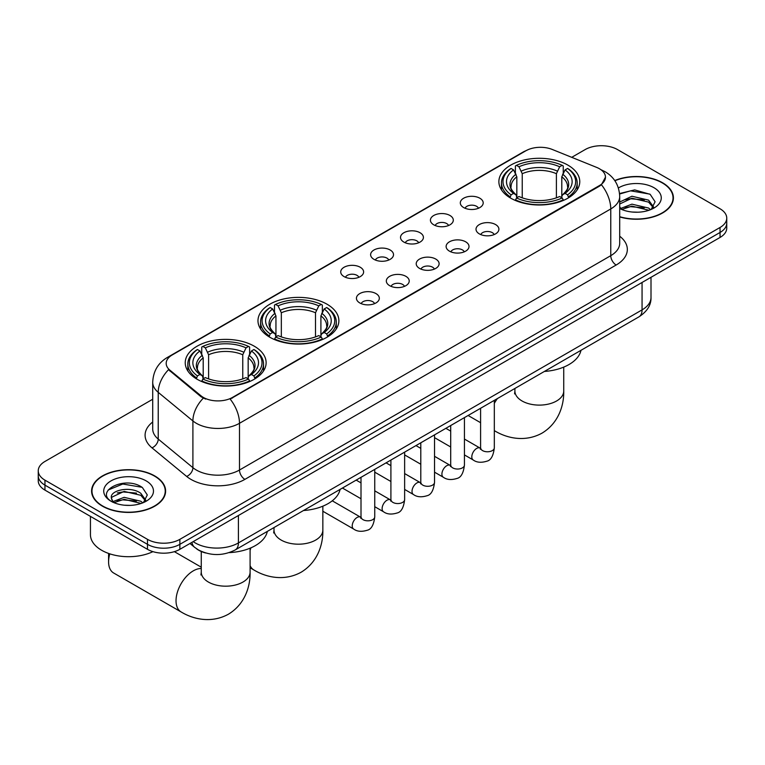 <?xml version="1.0" encoding="UTF-8"?>
<svg xmlns="http://www.w3.org/2000/svg" width="765" height="765" viewBox="0 0 765 765"><rect width="100%" height="100%" fill="white"/><g stroke="black" fill="none" stroke-linecap="round" stroke-linejoin="round"><path stroke-width="1.15" d="M327.028 304.212A40.449 23.352 0 0 0 282.945 299.153A40.449 23.352 0 0 0 257.977 320.726A40.449 23.352 0 0 0 269.825 337.241A40.449 23.352 0 0 0 313.899 342.299A40.449 23.352 0 0 0 338.876 320.726A40.449 23.352 0 0 0 327.028 304.212M254.286 346.21A40.449 23.352 0 0 0 210.203 341.152A40.449 23.352 0 0 0 185.235 362.725A40.449 23.352 0 0 0 197.083 379.239A40.449 23.352 0 0 0 241.157 384.298A40.449 23.352 0 0 0 266.124 362.725A40.449 23.352 0 0 0 254.286 346.21M567.917 165.135A40.449 23.352 0 0 0 523.843 160.067A40.449 23.352 0 0 0 498.876 181.649A40.449 23.352 0 0 0 510.714 198.154A40.449 23.352 0 0 0 554.797 203.222A40.449 23.352 0 0 0 579.765 181.649A40.449 23.352 0 0 0 567.917 165.135M463.657 207.564A11.446 6.608 180 0 1 461.391 205.699A11.446 6.608 180 0 1 465.177 197.485A11.446 6.608 180 0 1 479.846 198.221A11.446 6.608 180 0 1 482.122 205.699A11.446 6.608 180 0 1 463.657 207.564M478.46 208.252A6.866 3.968 0 0 0 476.614 206.321A6.866 3.968 0 0 0 469.844 205.316A6.866 3.968 0 0 0 465.053 208.252M433.765 224.824A11.446 6.608 180 0 1 431.498 222.959A11.446 6.608 180 0 1 435.285 214.745A11.446 6.608 180 0 1 449.954 215.481A11.446 6.608 180 0 1 452.23 222.959A11.446 6.608 180 0 1 433.765 224.824M448.558 225.512A6.866 3.968 0 0 0 446.722 223.581A6.866 3.968 0 0 0 439.952 222.577A6.866 3.968 0 0 0 435.161 225.512M403.872 242.084A11.446 6.608 180 0 1 401.596 240.22A11.446 6.608 180 0 1 405.393 232.005A11.446 6.608 180 0 1 420.061 232.742A11.446 6.608 180 0 1 422.328 240.22A11.446 6.608 180 0 1 403.872 242.084M418.665 242.773A6.866 3.968 0 0 0 416.82 240.841A6.866 3.968 0 0 0 410.059 239.837A6.866 3.968 0 0 0 405.268 242.773M373.97 259.345A11.446 6.608 180 0 1 371.704 257.48A11.446 6.608 180 0 1 375.491 249.266A11.446 6.608 180 0 1 390.16 250.002A11.446 6.608 180 0 1 392.435 257.48A11.446 6.608 180 0 1 373.97 259.345M388.773 260.033A6.866 3.968 0 0 0 386.927 258.101A6.866 3.968 0 0 0 380.157 257.097A6.866 3.968 0 0 0 375.366 260.033M344.078 276.605A11.446 6.608 180 0 1 341.802 274.74A11.446 6.608 180 0 1 345.598 266.526A11.446 6.608 180 0 1 360.267 267.262A11.446 6.608 180 0 1 362.543 274.74A11.446 6.608 180 0 1 344.078 276.605M358.871 277.293A6.866 3.968 0 0 0 357.026 275.362A6.866 3.968 0 0 0 350.265 274.358A6.866 3.968 0 0 0 345.474 277.293M479.368 233.899A11.446 6.608 180 0 1 477.092 232.024A11.446 6.608 180 0 1 480.889 223.81A11.446 6.608 180 0 1 495.557 224.547A11.446 6.608 180 0 1 497.824 232.024A11.446 6.608 180 0 1 479.368 233.899M494.161 234.578A6.866 3.968 0 0 0 492.316 232.646A6.866 3.968 0 0 0 485.546 231.642A6.866 3.968 0 0 0 480.764 234.578M449.466 251.159A11.446 6.608 180 0 1 447.2 249.285A11.446 6.608 180 0 1 450.987 241.071A11.446 6.608 180 0 1 465.656 241.807A11.446 6.608 180 0 1 467.931 249.285A11.446 6.608 180 0 1 449.466 251.159M464.259 251.838A6.866 3.968 0 0 0 462.423 249.906A6.866 3.968 0 0 0 455.653 248.902A6.866 3.968 0 0 0 450.862 251.838M419.574 268.419A11.446 6.608 180 0 1 417.298 266.545A11.446 6.608 180 0 1 421.094 258.331A11.446 6.608 180 0 1 435.763 259.067A11.446 6.608 180 0 1 438.029 266.545A11.446 6.608 180 0 1 419.574 268.419M434.367 269.098A6.866 3.968 0 0 0 432.521 267.167A6.866 3.968 0 0 0 425.761 266.163A6.866 3.968 0 0 0 420.97 269.098M389.681 285.68A11.446 6.608 180 0 1 387.406 283.805A11.446 6.608 180 0 1 391.202 275.591A11.446 6.608 180 0 1 405.871 276.328A11.446 6.608 180 0 1 408.137 283.805A11.446 6.608 180 0 1 389.681 285.68M404.475 286.359A6.866 3.968 0 0 0 402.629 284.427A6.866 3.968 0 0 0 395.859 283.423A6.866 3.968 0 0 0 391.068 286.359M359.78 302.94A11.446 6.608 180 0 1 357.513 301.066A11.446 6.608 180 0 1 361.3 292.852A11.446 6.608 180 0 1 375.969 293.588A11.446 6.608 180 0 1 378.245 301.066A11.446 6.608 180 0 1 359.78 302.94M374.573 303.619A6.866 3.968 0 0 0 372.737 301.687A6.866 3.968 0 0 0 365.966 300.683A6.866 3.968 0 0 0 361.176 303.619M596.681 167.411A20.607 11.896 180 0 1 599.435 168.749A20.607 11.896 180 0 1 605.469 177.155A20.607 11.896 180 0 1 599.435 185.57L232.484 397.427A20.607 11.896 180 0 1 201.032 395.84L169.916 370.184A20.607 11.896 180 0 1 166.187 363.365A20.607 11.896 180 0 1 172.23 354.95L525.861 150.782A20.607 11.896 180 0 1 552.244 149.452L596.681 167.411M205.642 552.98A22.893 13.215 180 0 1 196.395 548.648M619.707 216.954A37.016 21.372 0 0 0 673.41 197.877A37.016 21.372 0 0 0 662.576 182.768A37.016 21.372 0 0 0 614.754 180.55M154.769 475.945A37.016 21.372 0 0 0 114.434 471.317A37.016 21.372 0 0 0 91.59 491.053A37.016 21.372 0 0 0 102.424 506.162A37.016 21.372 0 0 0 142.768 510.8A37.016 21.372 0 0 0 165.613 491.053A37.016 21.372 0 0 0 154.769 475.945M91.972 492.976A37.016 21.372 0 0 0 91.838 493.549M605.469 177.155L601.433 184.738L599.435 186.182L230.16 399.091A26.708 15.424 60 0 1 239.493 423.294A30.524 17.624 180 0 1 196.328 423.294A30.524 17.624 180 0 1 192.904 420.941L158.231 392.349A30.524 17.624 180 0 1 152.713 382.242L152.713 428.974A30.524 17.624 0 0 0 158.231 439.081L192.904 467.673A30.524 17.624 0 0 0 196.328 470.026A30.524 17.624 0 0 0 239.493 470.026L610.766 255.673A30.524 17.624 0 0 0 619.707 243.213L619.707 196.481A30.524 17.624 180 0 1 610.766 208.941A26.708 15.424 -120 0 0 601.433 184.738M152.713 399.244L44.953 461.458A22.893 13.215 0 0 0 38.25 470.8L38.25 480.774A22.893 13.215 0 0 0 44.953 490.116L147.482 549.318L147.482 544.336A22.893 13.215 0 0 0 179.861 544.336L720.047 232.464A22.893 13.215 0 0 0 726.75 223.112A22.893 13.215 0 0 1 720.047 232.464L179.861 544.336A22.893 13.215 0 0 1 147.482 544.336L44.953 485.134L147.482 544.336L147.482 539.344A22.893 13.215 0 0 0 179.861 539.344L720.047 227.473A22.893 13.215 0 0 0 726.75 218.13A22.893 13.215 0 0 0 720.047 208.788L617.518 149.586A22.893 13.215 0 0 0 585.139 149.586L571.732 157.322M38.25 475.792A22.893 13.215 0 0 0 44.953 485.134A22.893 13.215 0 0 1 38.25 475.792M205.661 399.091L201.032 396.748L168.53 369.686A26.708 17.863 129.5 0 0 158.231 392.349L158.231 439.081A7.631 5.106 -50.5 0 1 151.986 447.841A38.154 22.032 180 0 1 152.713 421.993M38.25 470.8A22.893 13.215 0 0 0 44.953 480.152L147.482 539.344M165.364 493.549A37.016 21.372 0 0 0 165.23 492.976M673.162 200.373A37.016 21.372 0 0 0 673.028 199.799M147.482 549.318A22.893 13.215 0 0 0 179.861 549.318L720.047 237.446A22.893 13.215 0 0 0 726.75 228.104L726.75 218.13M619.707 216.705A36.634 21.152 0 0 0 673.028 197.877A36.634 21.152 0 0 0 662.299 182.921A36.634 21.152 0 0 0 614.897 180.76M632.263 212.039L638.02 212.211M620.826 208.396L631.938 204.159L648.596 208.051L650.613 209.667M621.849 209.457L631.938 206.129L648.959 210.279M619.707 206.617A17.251 9.955 0 0 0 622.002 209.591M619.707 202.027L631.938 196.242L648.596 200.134L653.549 206.98M619.707 204.006L631.938 198.221L648.596 202.113L653.157 207.497M619.707 208.529A24.882 14.363 0 0 0 653.989 208.032A24.882 14.363 0 0 0 653.989 187.721A24.882 14.363 0 0 0 618.388 187.97M651.206 209.428L655.098 201.769L650.173 194.339L634.663 189.892L619.554 193.545M620.998 209.161L619.707 207.784M619.602 194.014L630.58 190.839L649.829 194.119M625.091 199.751L630.58 198.757L644.321 199.933M625.091 207.669L630.58 206.674L644.321 207.851M102.701 506.009A36.634 21.152 0 0 0 142.615 510.59A36.634 21.152 0 0 0 165.23 491.053A36.634 21.152 0 0 0 154.501 476.098A36.634 21.152 0 0 0 114.578 471.517A36.634 21.152 0 0 0 91.972 491.053A36.634 21.152 0 0 0 102.701 506.009M90.442 516.385L90.442 534.678A38.154 22.032 0 0 0 101.621 550.255A38.154 22.032 0 0 0 152.933 551.642M124.466 505.216L130.213 505.388M113.029 501.572L124.14 497.336L140.798 501.228L142.806 502.844M114.052 502.634L124.14 499.306L141.152 503.456M113.201 502.337L111.422 498.158A17.251 9.955 0 0 0 114.205 502.768M145.752 500.157L140.798 493.31C130.442 485.593 109.146 490.355 111.422 498.158L111.355 497.403M111.461 498.398L111.939 497.116L124.14 491.398L140.798 495.29L145.36 500.673M143.399 502.605L147.301 494.945L142.367 487.515C124.915 474.969 93.894 491.503 111.805 501.639L112.694 502.184M146.191 480.898A24.882 14.363 0 0 0 111.011 480.898A24.882 14.363 0 0 0 111.011 501.209A24.882 14.363 0 0 0 146.191 501.209A24.882 14.363 0 0 0 146.191 480.898M108.171 490.011L122.783 484.016L142.032 487.295M117.294 492.928L122.783 491.933L136.524 493.109M117.294 500.846L122.783 499.851L136.524 501.027M509.987 197.724L511.077 194.836A36.328 20.971 0 0 1 511.077 168.453L513.573 169.897A32.819 18.943 0 0 0 513.573 193.392L516.04 194.798L516.834 197.743M516.834 196.538L516.834 176.811L513.573 169.897M515.39 173.024L515.39 165.957L516.471 165.336A36.328 20.971 0 0 1 562.17 165.336L559.664 166.78A32.819 18.943 0 0 0 518.966 166.78L522.237 173.693L522.237 197.819M556.404 197.819L556.404 173.693L559.664 166.78M544.364 371.455A41.97 24.231 0 0 0 580.989 350.313M515.39 199.828A37.848 21.85 0 0 0 563.25 199.828L562.17 197.953A36.328 20.971 0 0 1 516.471 197.953L515.39 200.468M563.25 200.468L563.25 199.828M511.077 168.453L509.987 169.075A37.848 21.85 0 0 0 501.467 182.892A37.848 21.85 0 0 0 509.987 196.71M562.17 165.336L563.25 165.957L563.25 173.024M516.471 197.953L518.966 196.509A32.819 18.943 0 0 0 559.664 196.509L562.17 197.953M513.573 193.392L511.077 194.836M518.966 166.78L516.471 165.336M516.04 174.152A29.357 16.945 0 0 0 516.04 194.798L516.174 194.884C512.005 190.858 510.312 188.114 511.077 186.679A28.238 16.304 0 0 1 516.834 176.811M568.644 196.71A37.848 21.85 0 0 0 577.173 182.892A37.848 21.85 0 0 0 568.644 169.075L567.563 168.453A36.328 20.971 0 0 1 567.563 194.836L568.644 197.724M567.563 194.836L565.067 193.392A32.819 18.943 0 0 0 565.067 169.897L567.563 168.453M565.067 169.897L561.797 176.811L561.797 196.538L562.6 194.798L565.067 193.392M561.797 176.811A28.238 16.304 0 0 1 567.553 186.679C568.328 188.123 566.626 190.868 562.457 194.884L562.6 194.798A29.357 16.945 0 0 0 562.6 174.152M561.797 197.743L561.797 196.538M269.098 336.81L270.179 333.913A36.328 20.971 0 0 1 270.179 307.54L272.675 308.974A32.819 18.943 0 0 0 272.675 332.469L275.142 333.875L275.945 336.82M275.945 335.615L275.945 315.888L272.675 308.974M274.492 312.101L274.492 305.044L275.582 304.422A36.328 20.971 0 0 1 321.271 304.422L318.776 305.866A32.819 18.943 0 0 0 278.078 305.866L281.338 312.77L281.338 336.896M315.505 336.896L315.505 312.77L318.776 305.866M303.466 510.532A41.97 24.231 0 0 0 340.09 489.39M274.492 338.905A37.848 21.85 0 0 0 322.352 338.905L321.271 337.03A36.328 20.971 0 0 1 275.582 337.03L274.492 339.555M322.352 339.555L322.352 338.905M270.179 307.54L269.098 308.152A37.848 21.85 0 0 0 260.569 321.969A37.848 21.85 0 0 0 269.098 335.787M321.271 304.422L322.352 305.044L322.352 312.101M275.582 337.03L278.078 335.586A32.819 18.943 0 0 0 318.776 335.586L321.271 337.03M272.675 332.469L270.179 333.913M278.078 305.866L275.582 304.422M275.142 313.229A29.357 16.945 0 0 0 275.142 333.875L275.285 333.97C271.116 329.935 269.414 327.2 270.188 325.756A28.238 16.304 0 0 1 275.945 315.888M327.755 335.787A37.848 21.85 0 0 0 336.275 321.969A37.848 21.85 0 0 0 327.755 308.152L326.665 307.54A36.328 20.971 0 0 1 326.665 333.913L327.755 336.81M326.665 333.913L324.169 332.469A32.819 18.943 0 0 0 324.169 308.974L326.665 307.54M324.169 308.974L320.908 315.888L320.908 335.615L321.702 333.875L324.169 332.469M320.908 315.888A28.238 16.304 0 0 1 326.665 325.756C327.43 327.21 325.727 329.945 321.568 333.97L321.702 333.875A29.357 16.945 0 0 0 321.702 313.229M320.908 336.82L320.908 335.615M109.778 553.841A24.423 14.095 120 0 0 108.582 561.816L108.582 555.581A16.792 9.696 -60 0 1 108.707 553.477M108.582 561.816A24.423 14.095 120 0 0 113.641 572.995L181.095 611.933A24.423 14.095 -60 0 1 177.346 592.368A24.423 14.095 -60 0 1 193.306 570.843A24.423 14.095 -60 0 1 201.262 568.5M196.356 378.809L197.437 375.911A36.328 20.971 0 0 1 197.437 349.529L199.933 350.972A32.819 18.943 0 0 0 199.933 374.468L202.4 375.873L203.203 378.818M203.203 377.614L203.203 357.886L199.933 350.972M201.75 354.099L201.75 347.033L202.83 346.421A36.328 20.971 0 0 1 248.529 346.421L246.034 347.855A32.819 18.943 0 0 0 205.336 347.855L208.596 354.769L208.596 378.895M242.763 378.895L242.763 354.769L246.034 347.855M229.156 552.626A41.97 24.231 0 0 0 267.348 531.388M201.75 380.903A37.848 21.85 0 0 0 249.61 380.903L248.529 379.029A36.328 20.971 0 0 1 202.83 379.029L201.75 381.553M249.61 381.553L249.61 380.903M197.437 349.529L196.356 350.15A37.848 21.85 0 0 0 187.827 363.968A37.848 21.85 0 0 0 196.356 377.786M248.529 346.421L249.61 347.033L249.61 354.099M202.83 379.029L205.336 377.585A32.819 18.943 0 0 0 246.034 377.585L248.529 379.029M199.933 374.468L197.437 375.911M205.336 347.855L202.83 346.421M202.4 355.228A29.357 16.945 0 0 0 202.4 375.873L202.543 375.969C198.374 371.933 196.672 369.199 197.446 367.755A28.238 16.304 0 0 1 203.203 357.886M255.013 377.786A37.848 21.85 0 0 0 263.533 363.968A37.848 21.85 0 0 0 255.013 350.15L253.923 349.529A36.328 20.971 0 0 1 253.923 375.911L255.013 378.809M253.923 375.911L251.427 374.468A32.819 18.943 0 0 0 251.427 350.972L253.923 349.529M251.427 350.972L248.166 357.886L248.166 377.614L248.96 375.873L251.427 374.468M248.166 357.886A28.238 16.304 0 0 1 253.923 367.755C254.688 369.199 252.986 371.943 248.826 375.969L248.96 375.873A29.357 16.945 0 0 0 248.96 355.228M248.166 378.818L248.166 377.614M169.916 370.184L169.916 371.092M201.032 395.84L201.032 396.748M232.484 397.427L232.484 398.039M599.435 185.57L599.435 186.182M244.896 479.368A7.631 4.408 60 0 1 239.493 470.026L239.493 423.294L610.766 208.941L610.766 255.673A7.631 4.408 60 0 0 616.16 265.015L244.896 479.368A38.154 22.032 180 0 1 190.925 479.368A38.154 22.032 180 0 1 186.65 476.432L151.986 447.841M619.707 196.481C619.191 185.503 614.372 177.27 605.239 171.79L601.386 169.907A26.708 12.508 112 0 0 601.022 169.773M169.954 356.509A26.708 15.424 -120 0 0 167.191 357.551C158.059 363.031 153.23 371.264 152.713 382.242M167.191 357.551L523.614 151.766A26.708 15.424 60 0 1 525.641 150.915M203.308 398.163A26.708 17.863 129.5 0 0 192.904 420.941L192.904 467.673A7.631 5.106 -50.5 0 1 186.65 476.432M619.707 236.222A38.154 22.032 180 0 1 616.16 265.015M179.861 539.344L179.861 549.318M720.047 227.473L720.047 237.446M44.953 480.152L44.953 490.116M193.191 541.62A30.524 17.624 0 0 0 195.247 542.93A30.524 17.624 0 0 0 238.412 542.93L642.065 309.882A30.524 17.624 0 0 0 651.005 297.422C651.235 304.996 647.2 311.479 638.909 316.873L235.257 549.92A15.262 8.817 60 0 0 238.412 542.93L238.412 515.514M642.065 282.467L642.065 309.882A15.262 8.817 60 0 1 638.909 316.873M191.958 542.337A15.262 10.213 129.5 0 0 194.616 547.3L189.978 543.475M563.738 367.104L563.738 391.02A24.423 14.095 180 0 1 556.585 400.984A24.423 14.095 180 0 1 522.055 400.984A24.423 14.095 180 0 1 514.902 391.02L514.577 393.899M563.738 391.02C564.073 405.134 558.708 423.064 542.05 433.124C525 442.514 506.793 438.202 494.726 430.858A24.423 14.095 -60 0 1 494.324 430.609M494.324 403.375A24.423 14.095 -60 0 1 497.441 398.546M556.404 173.693A28.238 16.304 0 0 0 522.237 173.693M557.197 171.035A29.357 16.945 0 0 0 521.434 171.035M322.849 506.181L322.849 530.097A24.423 14.095 180 0 1 315.696 540.061A24.423 14.095 180 0 1 281.157 540.061A24.423 14.095 180 0 1 274.004 530.097L273.679 532.976M322.849 530.097C323.174 544.211 317.81 562.141 301.152 572.21C284.111 581.601 265.904 577.288 253.837 569.935A24.423 14.095 -60 0 1 250.098 565.651M250.098 550.331A24.423 14.095 -60 0 1 250.949 547.826M315.505 312.77A28.238 16.304 0 0 0 281.338 312.77M316.308 310.112A29.357 16.945 0 0 0 280.545 310.112M250.098 548.18L250.098 572.096A24.423 14.095 180 0 1 242.945 582.06A24.423 14.095 180 0 1 208.415 582.06A24.423 14.095 180 0 1 201.262 572.096L200.937 574.974M242.763 354.769A28.238 16.304 0 0 0 208.596 354.769M243.566 352.11A29.357 16.945 0 0 0 207.803 352.11M494.324 400.344L494.324 447.812A6.866 3.968 180 0 1 492 450.786A6.866 3.968 180 0 1 482.6 450.614A6.866 3.968 180 0 1 480.592 447.812L480.372 449.294L480.984 448.787M494.324 447.812C493.387 455.787 490.92 460.243 486.923 461.18C481.242 462.93 476.681 462.538 473.229 459.995A6.866 3.968 -60 0 1 472.177 454.486A6.866 3.968 -60 0 1 476.672 448.433A6.866 3.968 -60 0 1 476.968 448.271A6.866 3.968 -60 0 1 480.104 448.099L480.573 448.347M464.432 417.604L464.432 465.072A6.866 3.968 180 0 1 462.108 468.046A6.866 3.968 180 0 1 452.708 467.874A6.866 3.968 180 0 1 450.7 465.072L450.47 466.554L451.092 466.048M464.432 465.072C463.494 473.047 461.018 477.503 457.021 478.441C451.35 480.191 446.789 479.798 443.337 477.255A6.866 3.968 -60 0 1 442.285 471.747A6.866 3.968 -60 0 1 446.77 465.694A6.866 3.968 -60 0 1 447.076 465.531A6.866 3.968 -60 0 1 450.203 465.359L450.671 465.608M434.539 434.864L434.539 482.332A6.866 3.968 180 0 1 432.206 485.306A6.866 3.968 180 0 1 422.816 485.134A6.866 3.968 180 0 1 420.798 482.332L420.578 483.815L421.19 483.308M434.539 482.332C433.592 490.308 431.125 494.764 427.128 495.701C421.458 497.451 416.887 497.059 413.444 494.515A6.866 3.968 -60 0 1 412.392 489.007A6.866 3.968 -60 0 1 416.877 482.954A6.866 3.968 -60 0 1 417.183 482.792A6.866 3.968 -60 0 1 420.31 482.619L420.779 482.868M404.637 452.125L404.637 499.593A6.866 3.968 180 0 1 402.314 502.567A6.866 3.968 180 0 1 392.914 502.395A6.866 3.968 180 0 1 390.905 499.593L390.686 501.075L391.298 500.568M404.637 499.593C403.7 507.568 401.233 512.024 397.226 512.961C391.556 514.711 386.994 514.319 383.542 511.775A6.866 3.968 -60 0 1 382.49 506.267A6.866 3.968 -60 0 1 386.975 500.214A6.866 3.968 -60 0 1 387.281 500.052A6.866 3.968 -60 0 1 390.418 499.88L390.886 500.128M374.745 469.385L374.745 516.853A6.866 3.968 180 0 1 372.421 519.827A6.866 3.968 180 0 1 363.021 519.655A6.866 3.968 180 0 1 361.003 516.853L360.784 518.335L361.405 517.828M374.745 516.853C373.798 524.828 371.331 529.284 367.334 530.221C361.663 531.971 357.102 531.579 353.65 529.036A6.866 3.968 -60 0 1 352.598 523.528A6.866 3.968 -60 0 1 357.083 517.475A6.866 3.968 -60 0 1 357.389 517.312A6.866 3.968 -60 0 1 360.516 517.14L360.984 517.389M523.614 151.766L528.51 149.491M235.257 549.92C222.969 556.088 210.691 556.088 198.403 549.92L194.616 547.3M651.005 297.422L651.005 277.303M673.028 200.937L673.028 197.877M165.23 494.114L165.23 491.053M91.972 494.114L91.972 491.053M480.592 422.701L468.103 415.481M501.467 189.873L501.467 182.892M577.173 189.873L577.173 182.892M514.902 388.467L514.902 391.02M253.837 569.935L250.098 567.783M260.569 328.95L260.569 321.969M336.275 328.95L336.275 321.969M274.004 527.544L274.004 530.097M250.098 572.096C250.432 586.21 245.068 604.14 228.41 614.209C211.37 623.599 193.163 619.277 181.095 611.933M187.827 370.949L187.827 363.968M263.533 370.949L263.533 363.968M201.262 567.181L174.372 551.661M201.262 551.498L201.262 572.096M473.229 459.995L464.432 454.907M450.7 446.98L434.539 437.647M480.592 408.271L480.592 447.812M480.104 448.099L464.432 439.053M450.7 431.116L445.861 428.324M443.337 477.255L434.539 472.168M420.798 464.24L404.637 454.907M450.7 425.531L450.7 465.072M450.203 465.359L434.539 456.313M420.798 448.376L415.959 445.584M413.444 494.515L404.637 489.428M390.905 481.501L374.745 472.168M420.798 442.792L420.798 482.332M420.31 482.619L404.637 473.573M390.905 465.636L386.067 462.844M383.542 511.775L374.745 506.688M361.003 498.761L342.433 488.041M390.905 460.052L390.905 499.593M390.418 499.88L374.745 490.834M361.003 482.897L356.174 480.104M353.65 529.036L322.849 511.25M361.003 477.312L361.003 516.853M360.516 517.14L332.259 500.817"/></g></svg>
